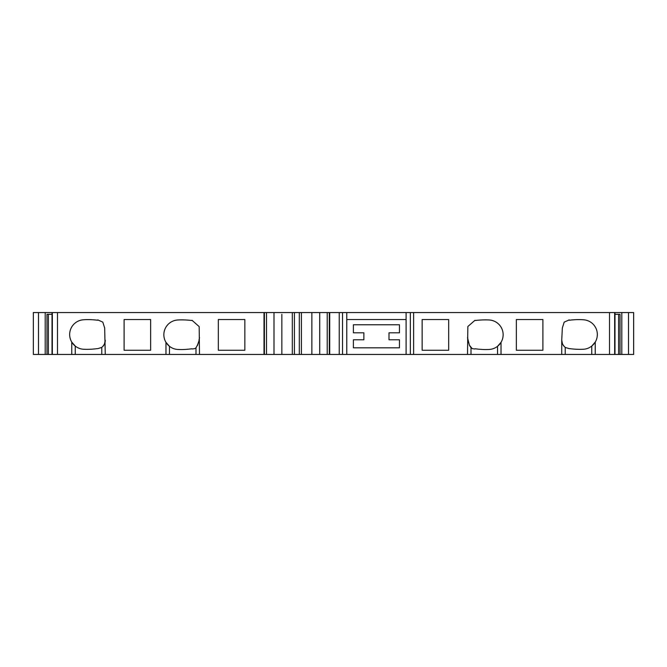 <?xml version="1.0" encoding="UTF-8"?>
<svg xmlns="http://www.w3.org/2000/svg" width="667" height="667" viewBox="0 0 667 667"><rect width="100%" height="100%" fill="white"/><g stroke="black" fill="none" stroke-linecap="round" stroke-linejoin="round"><path stroke-width="1" d="M57.487 312.556L33.35 312.556L33.35 354.444L57.487 354.444L57.487 312.556L329.706 312.556L329.706 354.444L467.517 354.444L467.842 326.522L474.971 320.302A6.011 6.011 0 0 0 475.112 320.519A90.395 90.395 0 0 1 484.959 319.877A59.338 59.338 0 0 1 489.311 319.993A14.766 14.766 0 0 1 501.025 342.354L501.025 354.444L561.731 354.444L561.731 340.178L562.498 343.889M399.466 347.807L353.393 347.807L353.393 339.778L363.865 339.778L363.865 332.8L353.393 332.8L353.393 324.771L399.466 324.771L399.466 332.8L388.994 332.8L388.994 339.778L399.466 339.778L399.466 347.807M406.095 354.444L406.095 312.556L609.513 312.556L609.513 354.444L595.239 354.444L595.239 342.096A14.766 14.766 0 0 0 583.758 319.793A59.33 59.33 0 0 0 578.172 319.61A77.364 77.364 0 0 0 569.326 320.235A34.092 34.092 0 0 0 569.184 319.902L564.19 322.144L562.339 327.981L561.731 340.178C561.664 342.771 562.823 345.181 565.224 347.424L569.184 348.633A1.384 1.384 0 0 1 569.326 348.574A77.364 77.364 0 0 0 579.248 349.341A59.33 59.33 0 0 0 583.408 349.258A14.766 14.766 0 0 0 594.072 343.763M422.153 319.543L448.674 319.543L448.674 350.25L422.153 350.25L422.153 319.543M516.358 319.543L542.888 319.543L542.888 350.25L516.358 350.25L516.358 319.543M57.487 354.444L71.761 354.444L71.761 342.096L75.254 346.081A14.766 14.766 0 0 1 83.242 319.793A59.33 59.33 0 0 1 88.828 319.61A77.364 77.364 0 0 1 97.674 320.235A34.092 34.092 0 0 1 97.816 319.902L102.81 322.136L104.661 327.981L105.269 354.444L165.975 354.444L165.975 342.354A14.766 14.766 0 0 1 177.689 319.993A59.33 59.33 0 0 1 182.041 319.877A90.395 90.395 0 0 1 191.888 320.519A6.011 6.011 0 0 0 192.029 320.302L199.175 326.605L199.483 354.444L263.999 354.444L263.999 312.556M124.112 319.543L150.642 319.543L150.642 350.25L124.112 350.25L124.112 319.543M218.326 319.543L244.847 319.543L244.847 350.25L218.326 350.25L218.326 319.543M595.239 354.444L561.731 354.444M471.01 354.444L471.01 347.799L469.401 345.214L472.203 348.616A20.844 20.844 0 0 0 474.971 348.958A10.397 10.397 0 0 0 475.112 348.766A90.42 90.42 0 0 0 482.433 349.475A59.33 59.33 0 0 0 489.253 349.466A14.766 14.766 0 0 0 501.025 342.354L497.532 346.315L497.532 354.444L467.517 354.444M199.483 354.444L165.975 354.444M165.975 342.354L169.468 346.315A14.766 14.766 0 0 0 177.747 349.466A59.338 59.338 0 0 0 184.567 349.475A90.395 90.395 0 0 0 185.609 349.416A90.395 90.395 0 0 0 191.888 348.766A10.414 10.414 0 0 0 192.029 348.958A20.827 20.827 0 0 0 194.797 348.616L195.99 347.799C198.091 344.197 199.25 340.779 199.483 337.56M105.269 354.444L71.761 354.444M75.254 354.444L75.254 346.081A14.766 14.766 0 0 0 83.592 349.258A59.33 59.33 0 0 0 87.752 349.341A77.364 77.364 0 0 0 97.674 348.574A1.384 1.384 0 0 1 97.816 348.633L101.776 347.424C104.177 345.181 105.336 342.771 105.269 340.178L104.519 343.83M618.609 314.307L618.609 354.444L620.01 354.444L620.01 314.307L614.974 314.307M52.026 314.307L46.99 314.307L46.99 354.444M346.765 319.543L406.095 319.543M406.095 312.556L339.236 312.556L339.236 354.444M620.01 354.444L633.65 354.444L633.65 312.556L609.513 312.556M609.513 354.444L618.609 354.444M501.025 354.444L497.532 354.444M329.706 354.444L263.999 354.444M48.391 314.307L48.391 354.444M264.399 312.556L264.399 354.444M281.849 314.307L281.849 354.444M292.313 312.556L292.313 354.444M301.392 312.556L301.392 354.444M311.864 312.556L311.864 354.444M329.315 312.556L329.315 354.444M329.706 312.556L339.236 312.556M346.765 312.556L346.765 354.444M595.239 342.096L591.746 346.081L591.746 354.444M469.401 345.214L467.517 337.56M104.469 343.989L103.443 345.881M169.468 354.444L169.468 346.315A14.766 14.766 0 0 1 167.142 344.014M199.316 338.494L199.041 339.811M198.357 342.555L197.565 345.339M467.625 338.194L467.809 339.144M468.267 341.129L468.809 343.155M562.531 343.989L563.557 345.881M413.623 354.444L413.623 312.556M565.224 347.424L565.224 354.444M195.99 347.799L195.99 354.444M101.776 347.424L101.776 354.444M614.657 312.556L614.657 354.444M621.794 312.556L621.794 354.444M628.506 312.556L628.506 354.444M38.494 312.556L38.494 354.444M45.206 312.556L45.206 354.444M52.343 312.556L52.343 354.444M266.492 312.556L266.492 354.444M273.995 312.556L273.995 354.444M294.414 312.556L294.414 354.444M299.3 312.556L299.3 354.444M319.718 312.556L319.718 354.444M327.222 312.556L327.222 354.444M342.521 354.444L342.521 312.556M410.338 312.556L410.338 354.444M614.974 312.556L614.974 354.444M52.026 312.556L52.026 354.444"/></g></svg>
